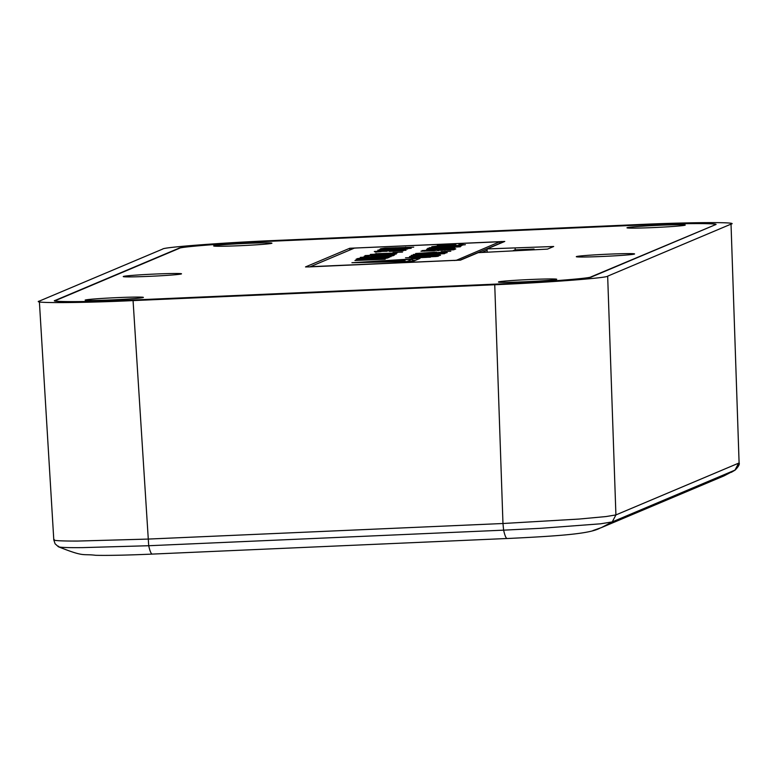 <?xml version="1.0" encoding="UTF-8"?>
<svg xmlns="http://www.w3.org/2000/svg" width="778" height="778" viewBox="0 0 778 778"><rect width="100%" height="100%" fill="white"/><g stroke="black" fill="none" stroke-linecap="round" stroke-linejoin="round"><path stroke-width="1.17" d="M85.249 300.045A29.165 1.011 177.3 0 1 115.582 297.702A29.165 1.011 177.3 0 1 143.395 297.4A29.165 1.011 177.3 0 1 143.269 297.507A29.165 1.011 177.3 0 1 112.936 299.851A29.165 1.011 177.3 0 1 85.123 300.152A29.165 1.011 177.3 0 1 85.249 300.045M123.362 276.462A29.165 1.011 177.3 0 1 153.704 274.109A29.165 1.011 177.3 0 1 181.517 273.817A29.165 1.011 177.3 0 1 181.391 273.914A29.165 1.011 177.3 0 1 151.049 276.268A29.165 1.011 177.3 0 1 123.245 276.56A29.165 1.011 177.3 0 1 123.362 276.462M213.775 245.838A29.165 1.011 177.3 0 1 244.117 243.485A29.165 1.011 177.3 0 1 271.93 243.183A29.165 1.011 177.3 0 1 271.804 243.29A29.165 1.011 177.3 0 1 241.462 245.634A29.165 1.011 177.3 0 1 213.649 245.936A29.165 1.011 177.3 0 1 213.775 245.838M627.097 227.701A29.165 1.011 177.3 0 1 657.439 225.357A29.165 1.011 177.3 0 1 685.253 225.056A29.165 1.011 177.3 0 1 685.126 225.163A29.165 1.011 177.3 0 1 654.784 227.507A29.165 1.011 177.3 0 1 626.971 227.808A29.165 1.011 177.3 0 1 627.097 227.701M576.43 256.584A29.165 1.011 177.3 0 1 606.772 254.241A29.165 1.011 177.3 0 1 634.585 253.939A29.165 1.011 177.3 0 1 634.459 254.036A29.165 1.011 177.3 0 1 604.117 256.39A29.165 1.011 177.3 0 1 576.303 256.691A29.165 1.011 177.3 0 1 576.43 256.584M498.572 281.918A29.165 1.011 177.3 0 1 528.904 279.574A29.165 1.011 177.3 0 1 556.717 279.273A29.165 1.011 177.3 0 1 556.591 279.37A29.165 1.011 177.3 0 1 526.259 281.724A29.165 1.011 177.3 0 1 498.445 282.015A29.165 1.011 177.3 0 1 498.572 281.918M309.109 266.903L305.501 266.922L349.75 248.26L504.766 241.443L487.057 248.921L553.693 246.5L547.488 249.116L478.198 252.665L460.508 260.124L309.109 266.903M714.34 225.153L714.33 224.852C722.188 223.004 678.98 223.228 635.752 225.26L274.08 241.122C231.572 242.853 179.514 246.811 179.397 248.318L56.035 300.357C48.187 302.204 91.396 301.981 134.623 299.948L496.286 284.087C538.794 282.356 590.862 278.398 590.969 276.89L714.719 224.988M56.035 300.357L55.695 301.067M515.221 249.874L515.143 248.192M487.213 252.266L487.057 248.921M724.162 475.815L734.977 470.136L738.653 463.153L615.913 514.929L612.247 521.912L601.423 527.591L592.943 530.567M735.249 470L612.247 521.912L600.587 523.808L541.342 528.272L503.619 530.158L502.967 523.506L147.976 539.086L77.761 541.06C57.134 541.128 51.951 540.34 54.236 539.562M152.507 554.053C151.302 554.413 150.037 551.641 148.705 545.728L82.75 547.615C64.593 547.8 56.531 547.323 58.554 546.195M133.067 300.6C81.515 303.031 29.972 303.294 39.347 301.086L162.709 249.048C162.835 247.248 224.93 242.532 275.626 240.47L637.308 224.609C688.861 222.177 740.393 221.915 731.028 224.122L607.667 276.151C607.53 277.96 545.436 282.677 494.74 284.738L133.067 300.6L148.705 545.728L503.619 530.158C504.961 536.091 506.225 538.862 507.431 538.483L152.303 554.092C136.043 554.811 111.536 555.667 95.694 555.298C81.836 553.596 85.259 557.486 58.35 546.74L58.185 546.623M731.349 472.314L735.21 470.019C738.546 466.537 739.849 464.135 739.09 462.793L731.028 224.122L739.1 462.784M607.667 276.151L615.913 514.929L605.984 516.563L578.9 519.072L502.967 523.506L494.74 284.738M58.369 546.72L55.082 543.783L53.799 539.893L39.347 301.086M55.277 300.969L55.248 300.386L178.6 248.357C178.716 246.83 231.261 242.833 274.157 241.092L635.83 225.231C679.447 223.179 723.054 222.955 715.128 224.823L591.766 276.851C591.65 278.378 539.115 282.375 496.218 284.116L134.545 299.977C90.919 302.029 47.312 302.253 55.248 300.386L54.868 300.697M396.634 252.996L378.108 253.647A425.07 14.772 -2.7 0 0 378.02 253.686A425.07 14.772 -2.7 0 0 377.155 254.095L374.51 254.211A406.116 14.111 -2.7 0 0 375.735 253.754L397.12 252.967M389.564 260.941L405.027 260.542L389.564 260.941M500.808 243.125L499.836 243.164M481.708 252.51L487.125 250.224M311.949 266.776L310.49 266.621L354.301 248.143L356.042 248.007L499.768 241.754L499.836 243.358L459.866 260.222M455.966 260.465L499.758 241.763L499.846 243.349M455.957 260.241L454.226 260.542M311.939 266.611L454.216 260.367M458.971 244.409L463.017 244.234L458.981 244.545M462.142 245.187L459.088 244.944L465.38 244.71L455.354 245.673L456.958 246.004L431.78 246.714L438.957 245.897L462.142 245.362M438.666 248.075L427.696 248.377L432.315 247.91L460.352 246.782L438.666 248.075M447.564 248.804L427.657 249.398L447.661 248.795M442.614 250.253L440.523 250.351L442.478 249.524L444.569 249.437L442.614 250.253M437.567 250.487L438.452 250.117L436.691 250.117L442.03 249.339L437.576 250.681M453.72 249.787L447.019 250.088L449.081 249.213L455.782 248.921L453.72 249.787M450.793 251.236L441.291 251.654L450.793 251.236M428.133 253.2L422.969 253.696L428.133 253.375M431.489 253.258L415.647 253.521L436.779 252.082L435.437 252.597L447.214 252.636L435.165 252.714L431.498 253.443M421.452 254.017L446.027 252.986L441.719 253.745L444.549 253.706L416.843 254.649A387.337 13.459 -2.7 0 0 416.843 254.727A387.337 13.459 -2.7 0 0 416.882 254.892L413.342 254.494L421.452 254.017L421.491 254.756M414.11 255.058L413.342 254.494M418.35 256.536L422.512 256.156L418.35 256.536M431.401 255.408L439.813 255.126L431.401 255.408M412.146 256.361L440.513 255.31L409.51 256.575L414.071 255.602L412.146 256.458M436.302 256.516L432.549 256.137L434.241 255.952L438.841 255.913L437.829 256.332L428.814 256.866L430.419 257.197L405.523 257.79L436.341 256.507M394.115 248.367L380.598 248.746L384.935 248.133L413.711 247.171L394.115 248.367M375.2 252.082L381.074 251.654L375.2 252.082M389.01 250.419L386.958 251.284L374.296 251.508L389.01 250.419M402.508 252.101L393.016 252.519L402.508 252.101M368.84 255.865L366.078 256.244A284.33 9.881 177.3 0 1 364.162 256.263L368.84 256.011M394.611 254.96L381.862 255.437L394.611 254.96M391.344 255.981L387.59 255.602L389.282 255.417L393.872 255.369L392.861 255.797L383.855 256.332L385.46 256.662L360.272 257.372L391.353 255.524M382.426 259.356L354.953 260.513L357.647 259.375L379.645 258.948L387.463 258.082L381.599 258.918L385.207 259.191L382.494 259.356M419.994 258.432L413.06 261.359L351.919 262.731L419.994 258.432M365.777 258.841L356.207 259.084L366.681 258.413L357.365 258.597L362.529 258.004L391.071 256.662L381.162 257.411L389.243 257.43L366.341 258.559L388.31 257.771L365.777 258.841M385.285 257.946L384.39 257.849M380.257 255.369L365.135 255.583L396.303 254.036L380.257 255.369M376.581 255.612L372.545 255.991L376.581 255.777M394.514 253.784L370.338 254.445A463.795 16.114 -2.7 0 0 382.455 253.92L394.514 253.784M387.784 253.356L381.181 253.774L387.784 253.472M406.019 250.253L388.883 251.1L390.391 250.467L406.019 250.253M404.541 250.03L403.938 249.971M389.408 251.304L403.451 250.759L389.408 251.391M385.042 249.923L377.807 250.185L386.345 249.33L411.202 248.279L405.523 248.775L407.516 249.038L395.671 249.398L403.558 249.339L385.052 250.039M383.807 249.505L379.314 249.816L383.807 249.612M407.487 248.211L379.985 249.164L407.915 248.182M438.88 254.999L416.57 256.079L413.536 256.04L417.922 255.505L439.074 254.98M439.123 255.524L425.031 256.088L439.123 255.524M438.831 254.484L432.656 254.931L438.831 254.61M409.841 256.866L414.752 256.477L409.841 256.866M439.891 254.309L411.465 255.33A722.12 25.091 -2.7 0 0 415.209 255.174L440.008 254.299M446.63 251.673L438.51 252.412L446.64 251.839M421.783 253.346L416.347 253.852L421.793 253.511M433.258 250.827L420.986 251.206L434.066 250.224L429.514 250.827L436.672 250.292L433.258 250.827M433.92 250.39L433.035 250.341M435.651 250.137L422.084 250.594L436.166 249.602L438.88 249.514L435.651 250.137M445.959 250.108L443.868 250.205L447.914 249.281L445.959 250.108M454.449 248.007L431.07 249.271L432.918 248.503L454.819 247.978M426.714 249.213L431.382 248.931L426.714 249.213M443.197 247.326L429.3 247.754L436.769 247.132L456.725 246.461A456.482 15.861 -2.7 0 0 456.55 246.334L461.228 245.984L458.427 246.227L460.187 246.587L443.197 247.326M437.353 245.362L455.811 244.584L437.362 245.498M513.237 250.623L514.997 249.884L534.068 249.048L534.097 249.709M438.957 245.897L438.996 246.782M437.907 246.344L437.926 246.83M442.478 249.524L442.517 250.263M438.452 250.117L438.471 250.642M439.94 249.437L439.978 250.156M438.695 250.01L438.724 250.633M449.081 249.213L449.12 249.884M432.587 252.801L432.617 253.385M433.852 252.218L433.9 253.278M432.84 252.694L432.869 253.375M421.297 254.134L421.326 254.766M440.756 253.307L440.786 253.871M411.416 255.719L411.455 256.487M412.418 257.09L412.457 257.975M411.368 257.537L411.387 258.024M405.678 247.18L405.717 247.958M389.992 247.949L390.021 248.552M386.783 250.516L386.822 251.294M382.124 250.788L382.154 251.43M378.157 250.934L378.196 251.625M376.27 253.472L376.299 254.134M375.998 253.638L376.017 254.153M367.459 256.555L367.498 257.44M366.409 257.003L366.428 257.489M362.684 259.259L362.723 260.076M357.647 259.375L357.686 260.26M357.462 259.512L357.501 260.367M415.53 260.319L412.68 260.494M378.439 257.139L378.478 257.936M378.293 257.255L378.322 257.946M368.947 257.664L368.976 258.238M390.391 250.467L390.42 251.031M386.345 249.33L386.374 249.981M417.922 255.505L417.942 256.011M428.785 250.458L428.804 250.963M424.38 250.623L424.409 251.226M436.166 249.602L436.186 250.098M426.432 250.02L426.451 250.506M445.823 249.378L445.862 250.117M432.918 248.503L432.947 249.193M532.317 249.787L534.068 249.048M364.649 262.449L412.612 259.142L412.69 260.737L411.124 261.398M453.273 246.159L453.243 245.663L447.671 246.013M447.671 245.916L454.021 245.342L454.06 246.12M454.021 245.342L453.243 245.663M452.242 246.198L446.66 246.441M446.66 246.334L453.01 246.169M452.99 245.78L452.232 246.091M445.463 246.5L440.28 246.334M440.28 246.237L446.212 245.683L446.251 246.461M446.212 245.683L445.434 246.013M444.433 246.548L439.269 246.772M439.269 246.665L445.201 246.509M445.181 246.12L444.423 246.431M436.866 248.201L433.638 248.26M433.628 248.143L437.343 248.085M448.673 247.599L445.035 247.579M445.035 247.501L448.935 247.589M448.196 247.618L444.588 247.774M444.578 247.686L448.459 247.608M442.954 247.842L439.599 247.812M439.599 247.735L443.217 247.832M442.497 247.861L439.152 248.007M439.142 247.929L442.74 247.851M451.026 249.903L449.071 249.991M449.071 249.903L452.621 249.145L452.65 249.835M452.621 249.145L451.026 249.816M426.733 257.353L421.131 257.207M421.131 257.11L427.482 256.536L427.521 257.314M427.482 256.536L426.704 256.866M425.702 257.401L420.12 257.644M420.12 257.537L426.461 257.362M426.451 256.973L425.692 257.285M418.924 257.693L413.74 257.528M413.74 257.43L419.673 256.876L419.712 257.654M419.673 256.876L418.895 257.207M417.893 257.742L412.729 257.965M412.729 257.858L418.652 257.703M418.642 257.314L417.883 257.635M393.668 248.386L390.877 248.513M390.877 248.415L394.767 247.832L394.786 248.338M394.767 247.832L393.658 248.299M398.686 248.172L395.895 248.289M395.895 248.201L399.785 247.608L399.804 248.124M399.785 247.608L398.686 248.075M381.765 256.818L381.745 256.322L376.173 256.672M376.163 256.575L382.523 256.001L382.562 256.779M382.523 256.001L381.745 256.322M380.743 256.857L375.161 257.11M375.152 256.993L381.502 256.828M381.483 256.439L380.734 256.75M373.955 257.158L368.782 256.993M368.772 256.896L374.714 256.341L374.753 257.119M374.714 256.341L373.936 256.672M372.934 257.207L367.77 257.43M367.77 257.324L373.693 257.168M373.673 256.779L372.925 257.1M371.106 259.706L368.033 259.833M368.033 259.735L371.816 259.677M371.796 259.307L371.096 259.609M365.806 259.94L362.879 260.066M362.869 259.969L366.526 259.901M366.516 259.541L365.796 259.833M372.069 259.667L368.996 259.424M368.986 259.337L372.73 258.918L372.769 259.638M372.73 258.918L372.049 259.21M366.778 259.891L363.832 259.658M363.832 259.56L367.43 259.152L367.469 259.862M367.43 259.152L366.759 259.434M378.196 259.084L373.547 259.473L378.205 259.22M407.74 261.476L364.639 262.176M412.612 259.142L407.73 261.204M377.651 257.975L370.406 257.926M370.406 257.839L378.069 257.353L378.098 257.956M376.999 257.995L369.745 258.208M369.745 258.121L377.398 257.985M368.169 257.995L363.482 258.335L368.189 258.325M387.814 254.075L380.841 254.387M388.339 254.056L387.814 253.978M380.841 254.289L388.329 253.764M378.468 254.484L371.923 254.776M379.003 254.464L378.468 254.387M371.913 254.678L378.983 254.173M398.21 250.691L395.564 250.808M395.564 250.711L399.221 250.642M399.192 250.176L398.21 250.594M393.61 250.886L391.246 250.993M391.237 250.895L394.611 250.847M394.592 250.38L393.61 250.798M393.6 249.553L401.905 249.028M401.895 248.931L393.6 249.427M421.851 255.845L419.07 255.962M419.06 255.874L422.697 255.806M422.678 255.398L421.851 255.748M426.597 255.631L424.088 255.738M424.078 255.651L427.443 255.602M427.423 255.194L426.587 255.544M434.202 250.73L432.665 250.798M432.665 250.711L434.649 250.711M427.978 250.497L427.472 250.497M427.472 250.37L433.21 250.098M433.21 250.01L427.978 250.37M446.698 247.171L438.325 247.346M438.325 247.268L447.019 247.151M446.202 247.19L437.829 247.56M437.829 247.482L446.494 247.18M349.75 248.26L349.837 250.03M501.149 241.481L501.217 242.95M447.593 245.527L447.613 246.013M442.254 249.67L442.283 250.273M439.628 249.621L439.658 250.292M433.434 252.442L433.472 253.356M410.988 255.952L411.017 256.507M421.054 256.721L421.073 257.207M405.309 247.385L405.338 247.978M395.837 247.696L395.866 248.289M376.085 256.186L376.114 256.672M395.117 250.263L395.146 250.817M386.083 249.485L386.102 249.991M445.619 249.514L445.648 250.127M432.675 248.649L432.704 249.203M724.162 475.825L601.423 527.591M600.003 528.145C589.782 533.591 563.593 535.809 507.227 538.522M416.531 254.338L416.561 254.912"/></g></svg>
